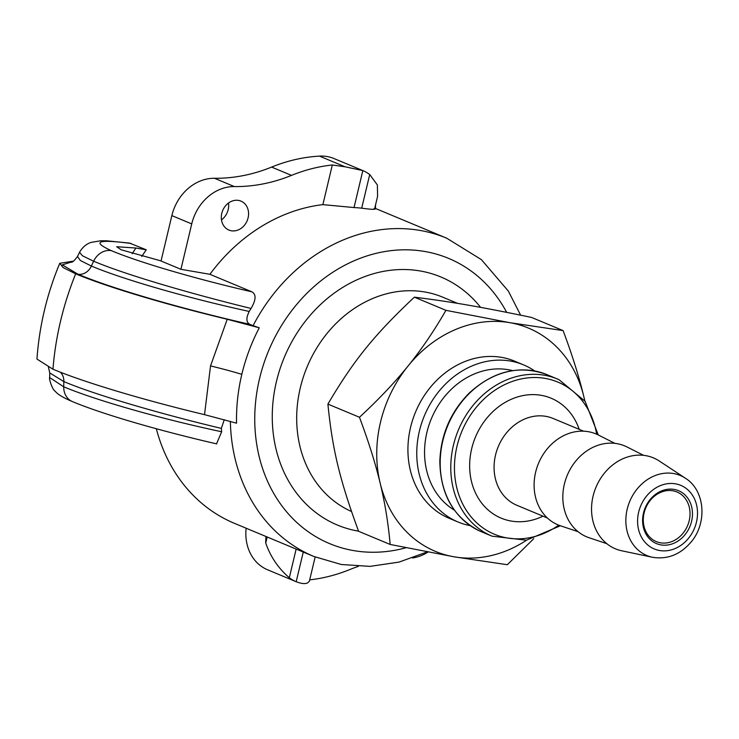 <?xml version="1.0" encoding="UTF-8"?>
<svg xmlns="http://www.w3.org/2000/svg" width="739" height="739" viewBox="0 0 739 739"><rect width="100%" height="100%" fill="white"/><g stroke="black" fill="none" stroke-linecap="round" stroke-linejoin="round"><path stroke-width="1.11" d="M677.46 492.192A26.881 22.724 -67.4 0 1 687.51 525.817A26.881 22.724 -67.4 0 1 656.306 541.604A26.881 22.724 -67.4 0 1 645.692 508.053A26.881 22.724 -67.4 0 1 677.007 491.989A26.881 22.724 -67.4 0 1 677.46 492.192M679.067 490.918A28.673 24.239 112.6 0 0 642.625 521.716A28.673 24.239 112.6 0 0 680.933 538.87A28.673 24.239 112.6 0 0 679.067 490.918M470.207 525.632A85.114 71.951 -67.4 0 1 458.023 521.993A85.114 71.951 -67.4 0 1 456.582 521.364A85.114 71.951 -67.4 0 1 425.128 414.025A85.114 71.951 -67.4 0 1 523.572 364.881A85.114 71.951 -67.4 0 1 534.731 370.969M685.404 478.225L659.216 460.97A49.282 41.652 112.6 0 0 654.209 458.226A49.282 41.652 112.6 0 0 596.382 486.317A49.282 41.652 112.6 0 0 614.599 548.458A49.282 41.652 112.6 0 0 621.748 550.786L652.426 557.261C667.428 559.7 680.323 554.61 691.122 541.983C707.463 522.907 705.117 490.41 685.404 478.225A43.37 36.654 112.6 0 0 680.998 475.805A43.37 36.654 112.6 0 0 630.108 500.525A43.37 36.654 112.6 0 0 646.135 555.211A43.37 36.654 112.6 0 0 652.426 557.261M606.774 543.664L589.085 537.733A49.282 41.652 -67.4 0 1 585.87 536.477A49.282 41.652 -67.4 0 1 567.663 474.336A49.282 41.652 -67.4 0 1 625.49 446.245A49.282 41.652 -67.4 0 1 626.958 446.938L643.623 455.344M578.055 531.683L560.365 525.752A49.282 41.652 -67.4 0 1 557.151 524.496A49.282 41.652 -67.4 0 1 538.943 462.355A49.282 41.652 -67.4 0 1 596.77 434.264A49.282 41.652 -67.4 0 1 598.239 434.957L614.894 443.363M458.023 521.993L449.192 518.307A85.114 71.951 -67.4 0 1 447.742 517.679A85.114 71.951 -67.4 0 1 416.288 410.339A85.114 71.951 -67.4 0 1 514.732 361.186L523.572 364.881M248.092 217.866A15.676 13.256 -67.4 0 1 228.896 230.06A15.676 13.256 -67.4 0 1 222.707 210.486A15.676 13.256 -67.4 0 1 240.969 201.119A15.676 13.256 -67.4 0 1 248.092 217.866M221.478 219.871A15.676 13.256 112.6 0 0 228.203 209.571A15.676 13.256 112.6 0 0 228.508 203.013M509.845 322.684L563.1 330.592C572.18 354.84 579.071 376.779 583.773 396.409A120.956 102.241 112.6 0 0 509.845 322.684A120.956 102.241 112.6 0 0 408.039 366.017C421.424 349.519 434.061 330.961 445.94 310.334L509.845 322.684M584.752 400.834A120.956 102.241 112.6 0 0 583.773 396.409L584.845 400.963M533.752 538.685L507.324 564.716L454.069 556.809A120.956 102.241 112.6 0 0 526.621 540.172M380.142 483.084C375.44 463.455 368.549 441.516 359.468 417.267C378.534 399.633 394.718 382.553 408.039 366.017A120.956 102.241 112.6 0 0 380.142 483.084A120.956 102.241 112.6 0 0 454.069 556.809L390.164 544.458C388.261 523.203 384.927 502.742 380.142 483.084M359.468 417.267L327.904 404.094C332.458 449.737 339.681 479.657 358.591 531.286L390.164 544.458M445.94 310.334L414.367 297.161C374.128 335.053 353.787 360.207 327.904 404.094M563.1 330.592L531.526 317.419C479.556 306.676 451.991 301.909 414.367 297.161M375.338 208.407L446.726 238.198A172.446 145.768 112.6 0 0 253.071 325.687L259.269 327.802L227.233 319.266C165.518 304.468 106.592 286.806 75.674 273.827L63.083 267.555L59.767 263.287L73.549 261.126M224.259 419.697L221.349 428.408A172.446 145.768 -67.4 0 0 221.663 431.77L216.536 443.843M156.335 428.74A172.446 145.768 112.6 0 0 234.402 523.323L313.936 556.504L341.307 564.504L370.036 566.37L399.023 562.102L427.225 551.904M59.767 263.287C46.917 294.085 39.315 326.019 36.95 359.071L52.949 369.204C83.867 382.192 142.793 399.854 204.509 414.653L236.554 423.179C236.203 406.875 237.958 390.626 241.801 374.433L241.819 374.322C245.699 358.147 251.519 342.637 259.269 327.802M375.606 204.657A44.802 37.865 -67.4 0 1 375.255 209.072A172.446 145.768 112.6 0 0 374.599 208.878M373.999 208.703C375.818 209.691 371.717 209.516 361.704 208.176A172.446 145.768 112.6 0 0 354.027 207.557L322.878 204.629A172.446 145.768 112.6 0 0 209.913 274.308L180.926 269.301L161.037 261.006L171.854 215.612A44.802 37.865 -67.4 0 1 214.467 178.275A179.198 151.467 112.6 0 0 271.619 167.088A179.198 151.467 -67.4 0 1 319.488 156.114A44.802 37.865 -67.4 0 1 334.028 158.562L362.84 170.58L345.048 166.783L332.319 164.991A179.198 151.467 -67.4 0 0 291.508 175.383A179.198 151.467 112.6 0 1 234.355 186.57A44.802 37.865 -67.4 0 0 191.734 223.908L180.926 269.301M253.071 325.687L249.902 324.366C246.17 322.416 245.948 318.112 249.219 311.452A172.446 145.768 -67.4 0 1 251.038 308.459C256.082 299.905 256.368 294.362 251.907 291.831L209.913 274.308M249.219 311.452C186.062 297.641 122.776 279.259 91.377 266.058L80.32 260.479L77.521 256.461L79.507 252.322L82.5 255.796L93.622 261.209C125.002 274.492 188.944 293.244 251.038 308.459M48.46 367.255L49.762 372.918L63.85 381.583C95.239 394.829 158.506 413.378 221.349 428.408M132.198 253.782A192.639 162.829 -67.4 0 1 135.921 248.027L146.267 249.81L129.584 243.103M146.267 249.81A181.434 153.361 112.6 0 0 141.759 256.488M221.663 431.77C159.061 418.44 95.137 400.011 63.711 386.793L49.689 377.574C48.608 377.694 52.266 389.915 55.213 391.245C57.577 394.321 63.323 397.767 72.45 401.6A17.921 15.149 112.6 0 0 72.865 401.776M135.921 248.027L116.688 246.734L121.178 249.791L161.056 260.922M267.176 536.994L265.735 543.026C270.437 556.679 278.298 568.254 289.309 577.759A44.802 37.865 112.6 0 0 296.191 581.722L267.564 569.778A44.802 37.865 -67.4 0 1 246.142 528.219M358.35 566.36A179.198 151.467 112.6 0 0 349.852 569.538A179.198 151.467 -67.4 0 1 309.696 579.866M303.267 552.051L296.191 581.722C301.355 583.718 305.17 584.106 307.655 582.886L309.364 581.233L315.147 557.003M265.735 543.026A44.802 37.865 -67.4 0 1 266.031 536.514M322.878 204.629L332.319 164.991M374.525 209.192L377.583 196.371L377.38 184.962L369.722 174.543A44.802 37.865 112.6 0 0 362.84 170.58L354.027 207.557M428.057 552.061A44.802 37.865 -67.4 0 1 412.565 557.973M653.692 548.707A34.447 29.117 -67.4 0 1 651.447 491.093A34.447 29.117 -67.4 0 1 697.487 511.702A34.447 29.117 -67.4 0 1 653.692 548.707M598.276 434.975L585.122 401.36L559.053 379.698A85.114 71.951 112.6 0 0 557.594 379.07A85.114 71.951 112.6 0 0 459.15 428.214A85.114 71.951 112.6 0 0 490.604 535.563A85.114 71.951 112.6 0 0 492.045 536.181L526.436 540.2L560.402 525.762M558.73 525.161A82.426 69.678 -67.4 0 1 493.015 533.65A82.426 69.678 -67.4 0 1 462.549 429.701A82.426 69.678 -67.4 0 1 559.284 382.71A82.426 69.678 -67.4 0 1 596.669 434.218M492.045 536.181L481.44 531.757A85.114 71.951 -67.4 0 1 479.999 531.138A85.114 71.951 -67.4 0 1 448.545 423.798A85.114 71.951 -67.4 0 1 546.989 374.645L559.053 379.698M579.21 429.35A64.958 54.908 112.6 0 0 488.849 415.771A64.958 54.908 112.6 0 0 500.035 517.66A64.958 54.908 112.6 0 0 542.98 516.173M512.589 370.627A76.163 64.376 112.6 0 0 431.382 418.653A76.163 64.376 112.6 0 0 454.383 510.141M547.387 518.011L516.875 505.282A47.037 39.758 -67.4 0 1 516.071 504.94A47.037 39.758 -67.4 0 1 498.492 446.088A47.037 39.758 -67.4 0 1 553.095 418.459L583.616 431.188M351.505 511.508A116.476 98.453 -67.4 0 1 300.302 387.827A116.476 98.453 -67.4 0 1 442.855 297.226L457.598 303.378M480.59 307.378A134.396 113.603 112.6 0 0 365.666 276.266A134.396 113.603 112.6 0 0 276.432 381.546A134.396 113.603 112.6 0 0 358.554 531.165M406.071 547.728A154.525 130.618 -67.4 0 1 259.546 378.617A154.525 130.618 -67.4 0 1 373.149 254.105A154.525 130.618 -67.4 0 1 506.677 312.357M230.356 421.387A172.446 145.768 112.6 0 0 313.936 556.504M227.233 319.266L210.532 365.907A71.683 7.214 -166.6 0 1 241.819 374.322M210.532 365.907L204.518 414.653M52.949 369.204A277.753 234.78 -67.4 0 1 75.674 273.827M251.907 291.831C196.038 278.991 139.311 262.456 111.312 250.641A17.921 15.149 -67.4 0 0 93.622 261.209A264.313 223.418 -67.4 0 0 91.377 266.058A13.441 11.362 -67.4 0 1 77.992 274.224C112.152 288.626 181.563 308.819 249.902 324.366M72.838 261.569L62.279 264.876L77.992 274.224M216.703 443.89C159.541 430.763 102.259 414.126 72.459 401.6A17.921 15.149 112.6 0 1 63.711 386.793A264.313 223.418 -67.4 0 1 63.85 381.583A13.441 11.362 112.6 0 0 60.339 372.188M111.312 250.641C91.276 241.487 97.871 239.094 131.099 243.482M271.619 167.088L291.508 175.383M319.488 156.114L345.048 166.783M296.145 549.086L289.309 577.759M361.704 208.176L369.722 174.543M171.854 215.612L191.734 223.908M214.467 178.275L234.355 186.57M546.989 374.645C519.554 364.66 493.606 370.821 469.163 393.12C450.559 412.011 440.777 434.744 439.834 461.321C440.426 494.64 453.811 517.91 479.981 531.129L481.44 531.757M446.726 238.198L481.385 259.62L508.395 291.157L520.607 315.165M71.24 262.253C72.459 262.4 74.556 260.47 77.521 256.461M79.507 252.322C82.334 247.426 86.14 244.119 90.934 242.41L100.772 240.766L106.453 240.775L129.796 243.131M49.753 372.936L49.689 377.574"/></g></svg>
